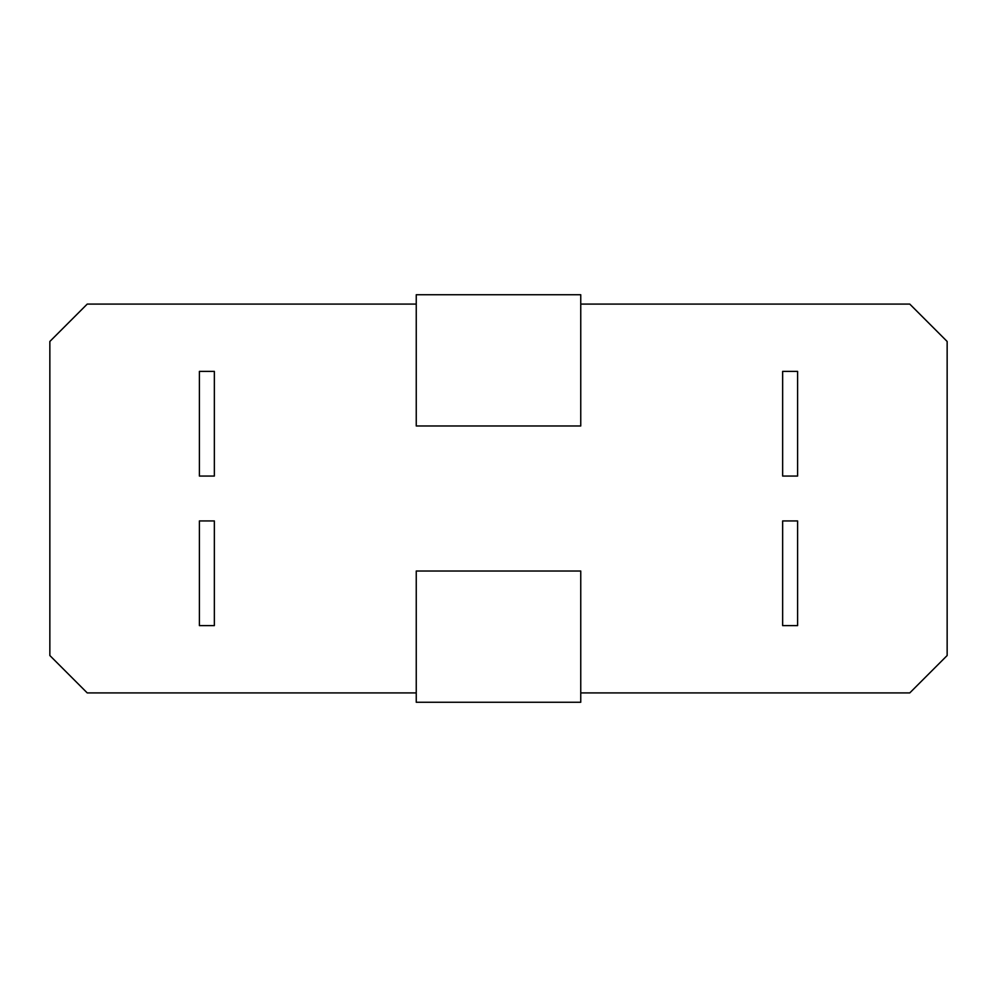 <?xml version="1.0" encoding="UTF-8"?>
<svg xmlns="http://www.w3.org/2000/svg" width="997" height="997" viewBox="0 0 997 997"><rect width="100%" height="100%" fill="white"/><g stroke="black" fill="none" stroke-linecap="round" stroke-linejoin="round"><path stroke-width="1.5" d="M782.645 625.618L782.645 520.933L797.6 520.933L797.6 625.618L782.645 625.618M782.645 476.068L797.6 476.068L797.6 371.383L782.645 371.383L782.645 476.068M199.4 476.068L214.355 476.068L214.355 371.383L199.4 371.383L199.4 476.068M199.4 625.618L214.355 625.618L214.355 520.933L199.4 520.933L199.4 625.618M416.248 304.085L87.238 304.085L49.85 341.473L49.85 655.528L87.238 692.915L416.248 692.915M580.753 692.915L909.763 692.915L947.15 655.528L947.15 341.473L909.763 304.085L580.753 304.085M580.753 571.032L580.753 702.262L416.248 702.262L416.248 571.032L580.753 571.032M416.248 425.968L416.248 294.738L580.753 294.738L580.753 425.968L416.248 425.968"/></g></svg>
